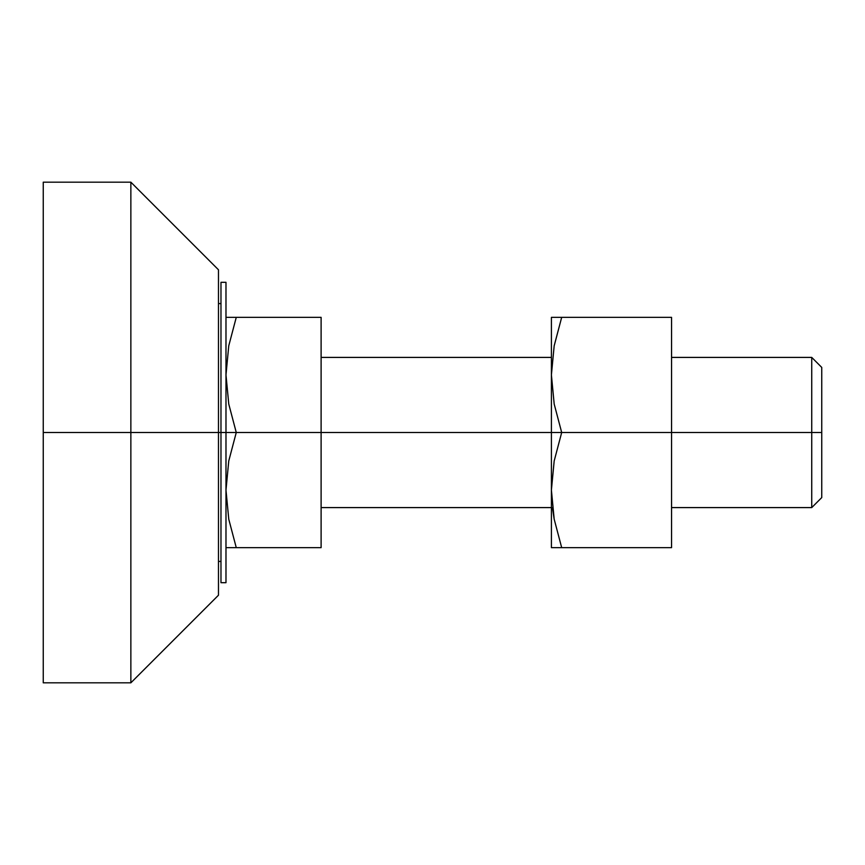 <?xml version="1.0" encoding="UTF-8"?>
<svg xmlns="http://www.w3.org/2000/svg" width="865" height="865" viewBox="0 0 865 865"><rect width="100%" height="100%" fill="white"/><g stroke="black" fill="none" stroke-linecap="round" stroke-linejoin="round"><path stroke-width="1.3" d="M811.738 432.5L811.738 507.593L811.738 432.5L671.554 432.5L811.738 432.5L811.738 507.593L811.738 432.5L821.75 432.5L821.75 497.58L821.75 432.5L811.738 432.5L811.738 357.407L811.738 432.5M554.195 547.653L561.688 547.653L554.184 519.195L551.405 490.077L554.173 460.991L561.688 432.5L321.11 432.5L561.688 432.5L554.184 404.042L551.405 374.923L551.405 432.5L551.405 374.923L554.184 404.042L561.688 432.5L671.554 432.5L671.554 317.347L561.688 317.347L554.173 345.849L551.405 374.923L551.405 317.347L671.554 317.347L671.554 432.5L561.688 432.5L554.173 460.991L551.405 490.077L554.184 519.195L561.688 547.653L671.554 547.653L671.554 432.5L671.554 547.653L551.405 547.653L551.405 432.5L551.405 547.653L554.195 547.653L551.405 547.653M225.981 432.5L236.264 432.5L228.76 404.042L225.981 374.923L228.749 404.009L236.264 432.5L228.76 460.969L236.264 432.5L225.981 432.5L225.981 582.696L225.981 432.5L220.975 432.5L220.975 582.696L220.975 432.5L218.477 432.5L218.477 595.207L218.477 432.5L130.864 432.5L130.864 682.82L130.864 432.5L130.864 682.82L130.864 432.5L43.25 432.5L43.25 682.82L43.25 182.18L130.864 182.18L218.477 269.793L218.477 595.207L130.864 682.82L43.25 682.82L43.25 432.5L130.864 432.5L130.864 182.18L130.864 432.5L220.975 432.5L220.975 282.304L225.981 282.304L225.981 582.696L220.975 582.696L220.975 432.5L225.981 432.5M43.25 432.5L43.25 182.18L43.25 432.5M130.864 432.5L130.864 182.18L130.864 432.5M220.975 432.5L220.975 282.304L220.975 432.5M228.771 547.653L236.264 547.653L228.76 519.195L225.981 490.077L228.76 519.184L225.981 490.077L228.76 460.959L225.981 490.077L228.76 519.195L236.264 547.653L225.981 547.653M236.264 317.347L228.76 345.816L236.264 317.347L225.981 317.347L321.11 317.347L321.11 547.653L236.264 547.653L321.11 547.653L321.11 317.347L236.264 317.347L228.749 345.849L236.264 317.347M228.76 404.031L225.981 374.923L228.749 345.849L225.981 374.923L228.76 404.042L236.264 432.5L321.11 432.5L236.264 432.5L228.749 460.991L225.981 490.077M671.554 357.407L811.738 357.407L821.75 367.42L821.75 497.58L811.738 507.593L671.554 507.593M821.75 432.5L821.75 367.42L821.75 432.5M228.76 460.959L236.264 432.5M225.981 317.347L228.782 317.347M554.173 519.173L552.421 507.593L554.173 519.184M554.173 345.827L561.688 317.347L551.405 317.347L551.405 374.923L554.173 345.849L561.688 317.347L554.173 345.816M551.405 317.347L554.184 317.347M551.405 507.593L321.11 507.593M220.975 561.417L218.477 561.417M220.975 303.583L218.477 303.583M551.405 357.407L321.11 357.407"/></g></svg>
